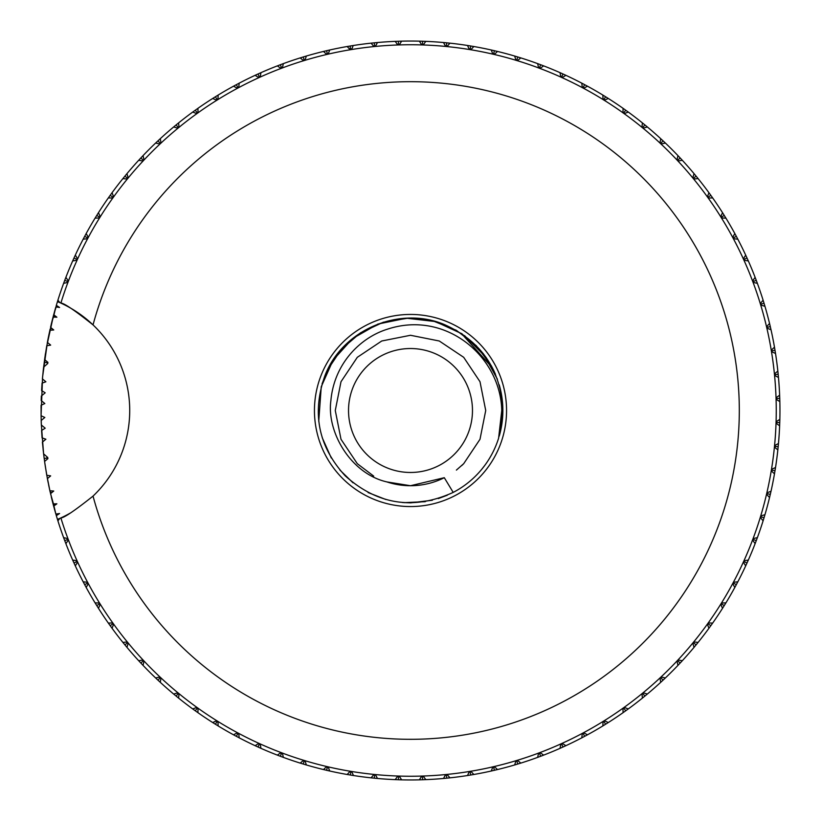 <?xml version="1.0" encoding="UTF-8"?>
<svg xmlns="http://www.w3.org/2000/svg" width="821" height="821" viewBox="0 0 821 821"><rect width="100%" height="100%" fill="white"/><g stroke="black" fill="none" stroke-linecap="round" stroke-linejoin="round"><path stroke-width="1.23" d="M373.699 476.108L357.309 463.691L341.002 439.286L335.276 410.5L341.002 381.714L357.309 357.309L381.714 341.002L410.5 335.276L381.714 341.002L357.309 357.309L341.002 381.714L335.276 410.5L341.002 439.286L357.309 463.691L373.699 476.108L357.309 463.691L341.002 439.286L335.276 410.5L341.002 381.714L357.309 357.309L381.714 341.002L410.5 335.276L439.286 341.002L463.691 357.309L479.998 381.714L485.724 410.5L479.998 439.286L463.691 463.691L461.751 465.569M456.394 470.094L463.691 463.691L479.998 439.286L485.724 410.5L479.998 381.714L463.691 357.309L439.286 341.002L410.5 335.276L439.286 341.002L463.691 357.309L479.998 381.714L485.724 410.5L479.998 439.286L463.691 463.691L456.414 470.084L463.691 463.691L479.998 439.286L485.724 410.5L479.998 381.714L463.691 357.309L439.286 341.002L410.5 335.276L439.286 341.002L463.691 357.309L479.998 381.714L485.724 410.5L479.998 439.286L463.691 463.691L456.414 470.084M500.235 388.62L502.863 410.5L498.604 438.219A92.363 92.363 0 0 1 453.202 492.405L444.294 477.699A75.224 75.224 0 0 1 386.876 481.917C350.659 473.686 326.625 432 330.863 400.792C334.096 363.6 360.296 337.647 387.255 329.242C445.475 309.845 500.553 356.283 501.754 410.5L498.604 438.219L502.863 410.633M484.595 465.64L481.722 469.314M461.381 333.418L492.467 367.921M464.491 335.563L485.991 357.279M486.063 357.392L494.109 371.246M453.202 492.405C413.63 510.323 377.65 504.823 345.251 475.872C318.486 446.675 311.682 413.374 324.829 375.987C342.059 329.826 399.54 305.238 444.859 324.767C481.629 341.526 500.964 370.107 502.863 410.5L498.604 438.219L502.863 410.5A92.363 92.363 0 0 0 499.23 384.864M447.322 495.207L438.301 498.583M425.278 501.672L404.26 502.647M322.068 383.838L327.384 370.23M327.517 369.953L341.485 349.12L360.542 332.813L383.315 322.232L408.078 318.168L433.016 320.919L456.312 330.299L476.221 345.61L491.266 365.684M491.348 365.848L493.657 370.302M493.678 370.353L495.474 374.314M499.958 387.533L502.852 409.474M432.369 500.235L410.716 502.863L402.506 502.514M385.973 499.548L368.095 492.559M353.051 482.82L339.904 470.053M331.294 458.015L322.253 437.747M318.753 421.183L321.247 386.732L333.1 360.111L352.65 338.498L377.978 324.049L406.518 318.22L435.479 321.575L461.966 333.808L483.323 353.687L497.413 379.23M501.426 394.244L502.668 404.537M472.475 410.5A61.975 61.975 0 0 0 379.518 356.827A61.975 61.975 0 0 0 379.518 464.173A61.975 61.975 0 0 0 472.475 410.5M444.294 477.699L410.5 485.724L386.876 481.917M350.752 48.583L351.614 49.517L350.228 49.742L350.321 45.986L353.482 45.473A369.45 369.45 0 0 1 371.102 43.154L373.914 46.581M328.133 54.145L326.758 54.463L327.21 53.262L328.133 54.145L329.734 49.989A369.45 369.45 0 0 1 347.16 46.52L350.198 49.753M305.032 60.282L306.325 56.044A369.45 369.45 0 0 1 323.495 51.446L326.727 54.463M303.657 60.703L304.016 59.481L305.002 60.292L303.657 60.703M282.352 67.927L283.368 63.617A369.45 369.45 0 0 1 300.188 57.901L303.626 60.713M281.008 68.43L281.285 67.199L282.321 67.938L281.008 68.43L277.365 65.875L283.091 63.71M260.216 77.041L260.945 72.669A369.45 369.45 0 0 1 277.365 65.875L279.899 64.9M258.913 77.636L259.118 76.384L260.195 77.061L258.913 77.636M238.737 87.59L239.178 83.178A369.45 369.45 0 0 1 255.115 75.316L258.882 77.646M237.464 88.268L237.587 86.995L238.706 87.601L237.464 88.268M217.986 99.515L218.129 95.082A369.45 369.45 0 0 1 233.523 86.195L237.433 88.278M216.765 100.275L216.795 99.002L217.955 99.526L216.765 100.275L212.69 98.469L217.883 95.236M198.056 112.764L197.912 108.341A369.45 369.45 0 0 1 212.69 98.469L214.989 97.022M196.886 113.606L196.835 112.333L198.025 112.785L196.886 113.606M161.008 143.049L160.29 138.677A369.45 369.45 0 0 1 173.652 126.957L177.9 128.23L177.798 126.947L179.009 127.327L178.609 122.893A369.45 369.45 0 0 1 192.709 112.067L196.855 113.626M159.962 144.034L159.746 142.772L160.988 143.07L159.962 144.034L155.621 143.049L160.085 138.872M144.034 159.962L143.07 160.988L142.772 159.746L144.034 159.962L143.049 155.621A369.45 369.45 0 0 1 155.621 143.049L157.591 141.191M113.626 196.855L112.067 192.709A369.45 369.45 0 0 1 122.893 178.609L127.296 179.04L126.947 177.798L128.209 177.921L126.957 173.652A369.45 369.45 0 0 1 138.677 160.29L143.049 161.008M112.785 198.025L112.333 196.835L113.606 196.886L112.785 198.025M100.275 216.765L99.526 217.955L99.002 216.795L100.275 216.765L98.469 212.69A369.45 369.45 0 0 1 108.341 197.912L112.764 198.056M88.278 237.433L86.195 233.523A369.45 369.45 0 0 1 95.082 218.129L99.515 217.986M87.601 238.706L86.995 237.587L88.268 237.464L87.601 238.706M77.646 258.882L75.316 255.115A369.45 369.45 0 0 1 83.178 239.178L87.59 238.737M77.061 260.195L76.384 259.118L77.636 258.913L77.061 260.195M68.43 281.008L67.938 282.321L67.199 281.285L68.43 281.008L65.875 277.365A369.45 369.45 0 0 1 72.669 260.945L77.041 260.216M57.716 300.773L57.901 300.188L59.902 302.641A118.224 118.224 0 0 1 60.877 303.082C63.966 303.041 74.68 310.307 93.03 324.89A118.224 118.224 0 0 0 60.898 303.093L61.534 300.968M56.167 305.905L57.901 300.188A369.45 369.45 0 0 1 63.617 283.368L67.927 282.352M67.927 538.648L63.617 537.632A369.45 369.45 0 0 1 57.901 520.812L59.902 518.359A118.224 118.224 0 0 0 60.877 517.918L60.898 517.907A118.224 118.224 0 0 0 70.257 513.084M68.43 539.992L67.199 539.715L67.938 538.679L68.43 539.992L65.875 543.635L63.71 537.909M77.041 560.784L72.669 560.055A369.45 369.45 0 0 1 65.875 543.635L64.982 541.306M77.636 562.087L76.384 561.882L77.061 560.805L77.636 562.087M87.59 582.263L83.178 581.822A369.45 369.45 0 0 1 75.316 565.885L77.646 562.118M88.268 583.536L86.995 583.413L87.601 582.294L88.268 583.536M99.515 603.014L95.082 602.871A369.45 369.45 0 0 1 86.195 587.477L88.278 583.567M100.275 604.235L99.002 604.205L99.526 603.045L100.275 604.235L98.469 608.31L95.236 603.117M112.764 622.944L108.341 623.088A369.45 369.45 0 0 1 98.469 608.31L98.161 607.827M113.606 624.114L112.333 624.165L112.785 622.975L113.606 624.114M143.049 659.992L138.677 660.71A369.45 369.45 0 0 1 126.957 647.348L128.23 643.1L126.947 643.202L127.327 641.991L122.893 642.391A369.45 369.45 0 0 1 112.067 628.291L113.626 624.145M144.034 661.038L142.772 661.254L143.07 660.012L144.034 661.038L143.049 665.379L138.872 660.915M159.962 676.966L160.988 677.93L159.746 678.228L159.962 676.966L155.621 677.951A369.45 369.45 0 0 1 143.049 665.379L141.191 663.409M196.855 707.374L192.709 708.933A369.45 369.45 0 0 1 178.609 698.107L179.04 693.704L177.798 694.053L177.921 692.791L173.652 694.043A369.45 369.45 0 0 1 160.29 682.323L161.008 677.951M198.025 708.215L196.835 708.667L196.886 707.394L198.025 708.215M216.765 720.725L217.955 721.474L216.795 721.998L216.765 720.725L212.69 722.531A369.45 369.45 0 0 1 197.912 712.659L198.056 708.236M237.433 732.722L233.523 734.805A369.45 369.45 0 0 1 218.129 725.918L217.986 721.485M238.706 733.399L237.587 734.005L237.464 732.732L238.706 733.399M258.882 743.354L255.115 745.684A369.45 369.45 0 0 1 239.178 737.822L238.737 733.41M260.195 743.939L259.118 744.616L258.913 743.364L260.195 743.939M281.008 752.57L282.321 753.062L281.285 753.801L281.008 752.57L277.365 755.125A369.45 369.45 0 0 1 260.945 748.331L260.216 743.959M303.626 760.287L300.188 763.099A369.45 369.45 0 0 1 283.368 757.383L282.352 753.073M305.002 760.708L304.016 761.519L303.657 760.297L305.002 760.708M326.727 766.537L323.495 769.554A369.45 369.45 0 0 1 306.325 764.956L305.032 760.718M328.133 766.855L327.21 767.738L326.758 766.537L328.133 766.855L329.734 771.011L323.495 769.554M350.198 771.247L347.16 774.48A369.45 369.45 0 0 1 329.734 771.011L327.086 770.406M351.614 771.483L350.752 772.417L350.228 771.258L351.614 771.483M373.914 774.419L371.102 777.846A369.45 369.45 0 0 1 353.482 775.527L351.645 771.494M375.351 774.562L374.55 775.547L373.955 774.429L375.351 774.562M397.795 776.03L395.209 779.632A369.45 369.45 0 0 1 377.475 778.472L375.382 774.562M399.232 776.081L398.503 777.118L397.826 776.04L399.232 776.081M421.727 776.081L419.387 779.847A369.45 369.45 0 0 1 401.613 779.847L399.273 776.081M423.174 776.04L422.497 777.118L421.768 776.081L423.174 776.04M445.618 774.562L443.525 778.472A369.45 369.45 0 0 1 425.791 779.632L423.205 776.03M447.045 774.429L446.45 775.547L445.649 774.562L447.045 774.429M469.355 771.494L467.518 775.527A369.45 369.45 0 0 1 449.898 777.846L447.086 774.419M470.772 771.258L470.248 772.417L469.386 771.483L470.772 771.258M492.867 766.855L494.242 766.537L493.79 767.738L492.867 766.855L491.266 771.011A369.45 369.45 0 0 1 473.84 774.48L470.802 771.247M466.605 771.925L473.543 770.786A365.756 365.756 0 0 0 490.127 767.481L493.534 766.701M515.968 760.718L514.675 764.956A369.45 369.45 0 0 1 497.505 769.554L494.273 766.537M493.575 766.701L496.972 765.89A365.756 365.756 0 0 0 513.299 761.508L517.343 760.297L516.984 761.519L515.999 760.708L520.032 759.466A365.756 365.756 0 0 0 536.041 754.037L539.992 752.57L539.715 753.801L538.679 753.062L542.619 751.554A365.756 365.756 0 0 0 558.239 745.088L561.431 743.662M538.648 753.073L537.632 757.383A369.45 369.45 0 0 1 520.812 763.099L517.374 760.287M560.784 743.959L560.055 748.331A369.45 369.45 0 0 1 543.635 755.125L540.023 752.549M562.087 743.364L561.882 744.616L560.805 743.939L562.087 743.364M582.263 733.41L581.822 737.822A369.45 369.45 0 0 1 565.885 745.684L562.118 743.354M561.461 743.652L564.643 742.184A365.756 365.756 0 0 0 579.811 734.713L583.536 732.732L583.413 734.005L582.294 733.399L586.009 731.398A365.756 365.756 0 0 0 600.644 722.942L604.235 720.725L604.205 721.998L603.045 721.474L606.616 719.227A365.756 365.756 0 0 0 620.676 709.837L624.114 707.394L624.165 708.667L622.975 708.215L626.392 705.742A365.756 365.756 0 0 0 639.805 695.449L643.079 692.791L643.202 694.053L641.991 693.673L642.391 698.107A369.45 369.45 0 0 1 628.291 708.933L624.145 707.374M603.014 721.485L602.871 725.918A369.45 369.45 0 0 1 587.477 734.805L583.567 732.722M622.944 708.236L623.088 712.659A369.45 369.45 0 0 1 608.31 722.531L604.266 720.715M659.992 677.951L660.71 682.323A369.45 369.45 0 0 1 647.348 694.043L643.1 692.77M641.991 693.673L645.244 690.984A365.756 365.756 0 0 0 657.949 679.839L660.515 677.458M661.038 676.966L661.254 678.228L660.012 677.93L661.038 676.966L665.379 677.951L660.915 682.128M676.966 661.038L677.93 660.012L678.228 661.254L676.966 661.038L677.951 665.379A369.45 369.45 0 0 1 665.379 677.951L663.409 679.809M660.536 677.438L663.081 675.036A365.756 365.756 0 0 0 675.036 663.081L677.438 660.536M707.374 624.145L708.933 628.291A369.45 369.45 0 0 1 698.107 642.391L693.704 641.96L694.053 643.202L692.791 643.079L694.043 647.348A369.45 369.45 0 0 1 682.323 660.71L677.951 659.992M677.458 660.515L679.839 657.949A365.756 365.756 0 0 0 690.984 645.244L693.673 641.991M692.791 643.079L695.449 639.805A365.756 365.756 0 0 0 705.742 626.392L708.215 622.975L708.667 624.165L707.394 624.114L709.837 620.676A365.756 365.756 0 0 0 719.227 606.616L721.474 603.045L721.998 604.205L720.725 604.235L722.531 608.31A369.45 369.45 0 0 1 712.659 623.088L708.236 622.944M732.722 583.567L734.805 587.477A369.45 369.45 0 0 1 725.918 602.871L721.485 603.014M720.725 604.235L722.942 600.644A365.756 365.756 0 0 0 731.398 586.009L733.399 582.294L734.005 583.413L732.732 583.536L734.713 579.811A365.756 365.756 0 0 0 742.184 564.643L743.939 560.805L744.616 561.882L743.364 562.087L743.652 561.451M743.354 562.118L745.684 565.885A369.45 369.45 0 0 1 737.822 581.822L733.41 582.263M752.57 539.992L753.062 538.679L753.801 539.715L752.57 539.992L755.125 543.635A369.45 369.45 0 0 1 748.331 560.055L743.959 560.784M743.662 561.431L745.088 558.239A365.756 365.756 0 0 0 751.554 542.619L754.037 536.041A365.756 365.756 0 0 0 759.466 520.032L760.708 515.999L761.519 516.984L760.297 517.343L761.508 513.299A365.756 365.756 0 0 0 765.89 496.972L766.855 492.867L767.738 493.79L766.537 494.242L766.701 493.554M760.287 517.374L763.099 520.812A369.45 369.45 0 0 1 757.383 537.632L753.073 538.648M766.537 494.273L769.554 497.505A369.45 369.45 0 0 1 764.956 514.675L760.718 515.968M771.247 470.802L774.48 473.84A369.45 369.45 0 0 1 771.011 491.266L766.865 492.836M766.701 493.534L767.481 490.127A365.756 365.756 0 0 0 770.786 473.543L771.483 469.386L772.417 470.248L771.258 470.772L771.925 466.605A365.756 365.756 0 0 0 774.131 449.846L774.562 445.649L775.547 446.45L774.429 447.045L774.49 446.347M774.419 447.086L777.846 449.898A369.45 369.45 0 0 1 775.527 467.518L771.494 469.355M776.03 423.205L779.632 425.791A369.45 369.45 0 0 1 778.472 443.525L774.562 445.618M774.501 446.337L774.819 442.847A365.756 365.756 0 0 0 775.927 425.986L776.061 422.487M776.081 421.768L777.118 422.497L776.04 423.174L776.081 421.768M776.081 399.273L779.847 401.613A369.45 369.45 0 0 1 779.847 419.387L776.081 421.727M776.061 422.446L776.153 418.956A365.756 365.756 0 0 0 776.153 402.044L776.04 397.826L777.118 398.503L776.081 399.232L776.061 398.534M774.562 375.382L778.472 377.475A369.45 369.45 0 0 1 779.632 395.209L776.03 397.795M776.061 398.513L775.927 395.014A365.756 365.756 0 0 0 774.819 378.153L774.501 374.663M774.429 373.955L775.547 374.55L774.562 375.351L774.429 373.955M771.494 351.645L775.527 353.482A369.45 369.45 0 0 1 777.846 371.102L774.419 373.914M774.49 374.633L774.131 371.154A365.756 365.756 0 0 0 771.925 354.395L771.258 350.228L772.417 350.752L771.483 351.614L770.786 347.457A365.756 365.756 0 0 0 767.481 330.873L766.701 327.466M766.855 328.133L766.537 326.758L767.738 327.21L766.855 328.133L771.011 329.734A369.45 369.45 0 0 1 774.48 347.16L771.247 350.198M760.718 305.032L764.956 306.325A369.45 369.45 0 0 1 769.554 323.495L766.537 326.727M766.701 327.425L765.89 324.028A365.756 365.756 0 0 0 761.508 307.701L760.297 303.657L761.519 304.016L760.708 305.002L759.466 300.968A365.756 365.756 0 0 0 754.037 284.959L752.57 281.008L753.801 281.285L753.062 282.321L751.554 278.381A365.756 365.756 0 0 0 745.088 262.761L743.662 259.569M753.073 282.352L757.383 283.368A369.45 369.45 0 0 1 763.099 300.188L760.287 303.626M743.959 260.216L748.331 260.945A369.45 369.45 0 0 1 755.125 277.365L752.549 280.977M743.364 258.913L744.616 259.118L743.939 260.195L743.364 258.913M733.41 238.737L737.822 239.178A369.45 369.45 0 0 1 745.684 255.115L743.354 258.882M743.652 259.539L742.184 256.357A365.756 365.756 0 0 0 734.713 241.189L732.732 237.464L734.005 237.587L733.399 238.706L731.398 234.991A365.756 365.756 0 0 0 722.942 220.356L720.725 216.765L721.998 216.795L721.474 217.955L719.227 214.384A365.756 365.756 0 0 0 709.837 200.324L707.394 196.886L708.667 196.835L708.215 198.025L705.742 194.608A365.756 365.756 0 0 0 695.449 181.195L692.791 177.921L694.053 177.798L693.673 179.009L698.107 178.609A369.45 369.45 0 0 1 708.933 192.709L707.374 196.855M721.485 217.986L725.918 218.129A369.45 369.45 0 0 1 734.805 233.523L732.722 237.433M708.236 198.056L712.659 197.912A369.45 369.45 0 0 1 722.531 212.69L720.715 216.734M677.951 161.008L682.323 160.29A369.45 369.45 0 0 1 694.043 173.652L692.77 177.9M693.673 179.009L690.984 175.756A365.756 365.756 0 0 0 679.839 163.051L677.458 160.485M676.966 159.962L678.228 159.746L677.93 160.988L676.966 159.962L677.951 155.621L682.128 160.085M661.038 144.034L660.012 143.07L661.254 142.772L661.038 144.034L665.379 143.049A369.45 369.45 0 0 1 677.951 155.621L679.809 157.591M624.145 113.626L628.291 112.067A369.45 369.45 0 0 1 642.391 122.893L641.96 127.296L643.202 126.947L643.079 128.209L647.348 126.957A369.45 369.45 0 0 1 660.71 138.677L659.992 143.049M622.975 112.785L624.165 112.333L624.114 113.606L622.975 112.785M604.235 100.275L603.045 99.526L604.205 99.002L604.235 100.275L608.31 98.469A369.45 369.45 0 0 1 623.088 108.341L622.944 112.764M583.567 88.278L587.477 86.195A369.45 369.45 0 0 1 602.871 95.082L603.014 99.515M606.616 101.773L600.644 98.058A365.756 365.756 0 0 0 586.009 89.602L582.294 87.601L583.413 86.995L583.536 88.268L579.811 86.287A365.756 365.756 0 0 0 564.643 78.816L560.805 77.061L561.882 76.384L562.087 77.636L561.451 77.348M562.118 77.646L565.885 75.316A369.45 369.45 0 0 1 581.822 83.178L582.263 87.59M539.992 68.43L538.679 67.938L539.715 67.199L539.992 68.43L543.635 65.875A369.45 369.45 0 0 1 560.055 72.669L560.784 77.041M561.431 77.338L558.239 75.912A365.756 365.756 0 0 0 542.619 69.446L536.041 66.963A365.756 365.756 0 0 0 520.032 61.534L515.999 60.292L516.984 59.481L517.343 60.703L513.299 59.492A365.756 365.756 0 0 0 496.972 55.11L492.867 54.145L493.79 53.262L494.242 54.463L493.554 54.299M517.374 60.713L520.812 57.901A369.45 369.45 0 0 1 537.632 63.617L538.648 67.927M494.273 54.463L497.505 51.446A369.45 369.45 0 0 1 514.675 56.044L515.968 60.282M470.802 49.753L473.84 46.52A369.45 369.45 0 0 1 491.266 49.989L492.836 54.135M493.534 54.299L490.127 53.519A365.756 365.756 0 0 0 473.543 50.214L469.386 49.517L470.248 48.583L470.772 49.742L466.605 49.075M447.086 46.581L449.898 43.154A369.45 369.45 0 0 1 467.518 45.473L469.355 49.506M445.649 46.438L446.45 45.453L447.045 46.571L445.649 46.438M423.205 44.97L425.791 41.368A369.45 369.45 0 0 1 443.525 42.528L445.618 46.438M421.768 44.919L422.497 43.882L423.174 44.96L421.768 44.919M399.273 44.919L401.613 41.153A369.45 369.45 0 0 1 419.387 41.153L421.727 44.919M397.826 44.96L398.503 43.882L399.232 44.919L397.826 44.96M375.382 46.438L377.475 42.528A369.45 369.45 0 0 1 395.209 41.368L397.795 44.97M351.645 49.506L353.194 45.524M373.955 46.571L374.55 45.453L375.351 46.438L373.955 46.571M179.009 127.327L177.921 128.209M128.209 177.921L127.327 179.009M127.327 641.991L128.209 643.079M177.921 692.791L179.009 693.673M643.079 128.209L641.991 127.327M371.39 43.123L377.188 42.559M374.55 45.453L374.284 42.825L376.911 42.579M395.496 41.358L401.325 41.163M398.503 43.882L398.411 41.245L401.613 41.153M422.497 43.882L422.589 41.245L419.387 41.153L425.062 41.337M446.45 45.453L446.716 42.825L443.525 42.528L449.179 43.082M470.248 48.583L470.679 45.986L467.518 45.473L473.84 46.52M493.79 53.262L494.396 50.697L491.266 49.989L497.228 51.374M515.219 56.208L518.215 57.101M516.984 59.481L517.743 56.957L520.812 57.901M538.166 63.812L543.358 65.762M539.715 67.199L540.639 64.726L543.635 65.875L541.101 64.9M561.882 76.384L562.97 73.982L560.055 72.669L563.422 74.188M583.413 86.995L584.655 84.676L581.822 83.178L587.22 86.061M603.353 95.38L608.063 98.315M604.205 99.002L605.59 96.765L608.31 98.469M624.165 112.333L625.694 110.199L623.088 108.341L628.055 111.902M642.833 123.242L647.122 126.773M643.202 126.947L644.875 124.915L647.348 126.957M661.121 139.057L665.174 142.854M661.254 142.772L663.05 140.853L665.379 143.049L663.409 141.191M678.228 159.746L680.147 157.95L682.323 160.29L680.486 158.309M694.412 174.093L697.932 178.383M694.053 177.798L696.085 176.125L698.107 178.609L696.403 176.505M708.667 196.835L710.801 195.306L708.933 192.709L712.495 197.676M721.998 216.795L724.235 215.41L722.531 212.69L725.764 217.883M734.005 237.587L736.324 236.345L734.805 233.523L737.689 238.921M744.616 259.118L747.018 258.03L745.684 255.115L748.208 260.688M755.33 277.898L757.29 283.091M753.801 281.285L756.274 280.361L757.383 283.368L756.439 280.823M761.519 304.016L764.043 303.257L763.099 300.188L764.874 306.048M767.738 327.21L770.303 326.604L769.554 323.495L770.95 329.447M772.417 350.752L775.014 350.321L774.48 347.16L775.476 353.194M775.547 374.55L778.175 374.284L777.846 371.102L778.441 377.188M777.118 398.503L779.755 398.411L779.632 395.209L779.837 401.325M779.827 419.952L779.632 425.791M777.118 422.497L779.755 422.589L779.847 419.387L779.765 422.097M778.421 444.089L777.846 449.898M775.547 446.45L778.175 446.716L778.472 443.525L778.216 446.224M775.435 468.083L774.48 473.84M772.417 470.248L775.014 470.679L775.527 467.518L775.096 470.197M770.888 491.83L769.554 497.505M767.738 493.79L770.303 494.396L771.011 491.266L770.406 493.914M764.792 515.219L763.899 518.215M761.519 516.984L764.043 517.743L763.099 520.812L764.187 517.281M753.801 539.715L756.274 540.639L757.383 537.632L756.1 541.101M744.616 561.882L747.018 562.97L748.331 560.055L746.812 563.422M737.556 582.325L734.939 587.22M734.005 583.413L736.324 584.655L734.805 587.477L736.098 585.086M721.998 604.205L724.235 605.59L725.918 602.871L722.685 608.063M708.667 624.165L710.801 625.694L712.659 623.088L709.098 628.055M694.053 643.202L696.085 644.875L698.107 642.391L694.227 647.122M678.228 661.254L680.147 663.05L682.323 660.71L678.146 665.174M661.254 678.228L663.05 680.147L660.71 682.323L662.691 680.486M643.202 694.053L644.875 696.085L647.348 694.043L642.617 697.932M624.165 708.667L625.694 710.801L628.291 708.933L623.324 712.495M607.827 722.839L603.117 725.764M604.205 721.998L605.59 724.235L602.871 725.918L605.18 724.491M583.413 734.005L584.655 736.324L587.477 734.805L582.079 737.689M561.882 744.616L562.97 747.018L565.885 745.684L560.312 748.208M539.715 753.801L540.639 756.274L543.635 755.125L537.909 757.29M516.984 761.519L517.743 764.043L520.812 763.099L514.952 764.874M493.79 767.738L494.396 770.303L497.505 769.554L491.553 770.95M470.248 772.417L470.679 775.014L473.84 774.48L467.806 775.476M446.45 775.547L446.716 778.175L449.898 777.846L443.812 778.441M422.497 777.118L422.589 779.755L425.791 779.632L419.675 779.837M398.503 777.118L398.411 779.755L401.613 779.847L395.209 779.632M374.55 775.547L374.284 778.175L377.475 778.472L371.102 777.846M352.917 775.435L347.16 774.48M350.752 772.417L350.321 775.014L353.482 775.527L350.803 775.096M327.21 767.738L326.604 770.303L329.016 770.857M304.016 761.519L303.257 764.043L306.325 764.956L302.785 763.899M281.285 753.801L280.361 756.274L283.368 757.383L279.899 756.1M259.118 744.616L258.03 747.018L260.945 748.331L257.578 746.812M238.675 737.556L233.78 734.939M237.587 734.005L236.345 736.324L233.523 734.805L235.914 736.098M217.647 725.62L212.937 722.685M216.795 721.998L215.41 724.235L212.69 722.531M197.451 712.33L192.945 709.098M196.835 708.667L195.306 710.801L192.709 708.933M177.798 694.053L176.125 696.085L178.609 698.107L173.878 694.227M159.879 681.943L155.826 678.146M159.746 678.228L157.95 680.147L155.621 677.951L157.591 679.809M142.772 661.254L140.853 663.05L138.677 660.71L140.514 662.691M126.947 643.202L124.915 644.875L126.957 647.348L123.068 642.617M112.333 624.165L110.199 625.694L112.067 628.291L108.505 623.324M99.002 604.205L96.765 605.59L95.38 603.353M85.928 586.974L83.311 582.079M86.995 583.413L84.676 584.655L83.444 582.325M75.193 565.628L72.792 560.312M76.384 561.882L73.982 562.97L72.905 560.569M67.199 539.715L64.726 540.639L63.812 538.166M63.812 282.835L64.9 279.899M67.199 281.285L64.726 280.361L65.608 278.042M76.384 259.118L73.982 258.03L72.669 260.945L74.188 257.578M86.995 237.587L84.676 236.345L83.178 239.178L86.061 233.78M95.38 217.647L98.315 212.937M99.002 216.795L96.765 215.41L98.469 212.69M108.67 197.451L111.902 192.945M112.333 196.835L110.199 195.306L112.067 192.709M123.242 178.167L126.773 173.878M126.947 177.798L124.915 176.125L126.957 173.652L125.223 175.745M139.057 159.879L142.854 155.826M142.772 159.746L140.853 157.95L143.049 155.621L141.191 157.591M159.746 142.772L157.95 140.853L160.29 138.677L158.309 140.514M177.798 126.947L176.125 124.915L173.652 126.957L178.383 123.068M196.835 112.333L195.306 110.199L192.709 112.067L197.676 108.505M216.795 99.002L215.41 96.765L218.129 95.082L215.82 96.509M237.587 86.995L236.345 84.676L233.523 86.195L238.921 83.311M259.118 76.384L258.03 73.982L255.115 75.316L260.688 72.792M281.285 67.199L280.361 64.726L282.835 63.812M300.465 57.819L306.048 56.126M304.016 59.481L303.257 56.957L305.781 56.208M323.772 51.374L329.447 50.05M327.21 53.262L326.604 50.697L329.17 50.112M347.447 46.469L352.917 45.566M446.367 774.49L449.846 774.131M442.847 774.819L446.337 774.501M422.487 776.061L425.986 775.927M418.956 776.153L422.446 776.061M398.554 776.061L402.044 776.153M395.014 775.927L398.513 776.061M374.663 774.501L378.153 774.819M371.154 774.131L374.633 774.49M347.457 770.786L354.395 771.925M327.466 766.701L330.873 767.481M324.028 765.89L327.425 766.701M300.968 759.466L307.701 761.508M278.381 751.554L284.959 754.037M259.569 743.662L262.761 745.088M256.357 742.184L259.539 743.652M234.991 731.398L241.189 734.713M214.384 719.227L220.356 722.942M194.608 705.742L200.324 709.837M175.756 690.984L181.195 695.449M160.485 677.458L163.051 679.839M157.919 675.036L160.464 677.438M143.562 660.536L145.964 663.081M141.161 657.949L143.542 660.515M125.551 639.805L130.016 645.244M111.163 620.676L115.258 626.392M98.058 600.644L101.773 606.616M86.287 579.811L89.602 586.009M77.348 561.461L78.816 564.643M75.912 558.239L77.338 561.431M66.963 536.041L69.446 542.619M93.03 496.11A328.81 328.81 0 0 0 599.238 679.747A328.81 328.81 0 0 0 599.238 141.253A328.81 328.81 0 0 0 93.03 324.89A118.224 118.224 0 0 1 93.03 496.11C74.67 510.693 63.956 517.969 60.877 517.918L61.534 520.032M69.446 278.381L66.963 284.959M77.338 259.569L75.912 262.761M78.816 256.357L77.348 259.539M89.602 234.991L86.287 241.189M101.773 214.384L98.058 220.356M115.258 194.608L111.163 200.324M130.016 175.756L125.551 181.195M143.542 160.485L141.161 163.051M145.964 157.919L143.562 160.464M160.464 143.562L157.919 145.964M163.051 141.161L160.485 143.542M181.195 125.551L175.756 130.016M200.324 111.163L194.608 115.258M220.356 98.058L214.384 101.773M241.189 86.287L234.991 89.602M259.539 77.348L256.357 78.816M262.761 75.912L259.569 77.338M284.959 66.963L278.381 69.446M307.701 59.492L300.968 61.534M327.425 54.299L324.028 55.11M330.873 53.519L327.466 54.299M354.395 49.075L347.457 50.214M51.446 323.495L52.913 317.635M46.52 347.16L53.581 315.11M53.673 314.741L56.608 305.515M54.391 312.103L55.859 306.931L53.642 314.884L55.859 306.931L59.574 307.475L56.331 305.34L57.901 300.188L57.47 301.584L59.902 302.641M47.669 340.859L48.121 338.57M48.726 335.604L50.143 329.016L51.815 328.39M43.154 371.102L44.97 356.848M45.165 355.503L45.473 353.482M41.081 415.282L42.6 376.757L47.454 342.029M43.595 453.808L41.378 425.032M45.011 464.481L43.605 453.859L47.813 457.554L44.211 458.723L43.154 449.898M51.815 492.61L50.143 491.984L46.52 473.84M56.813 517.281L54.381 508.866M48.644 485.006L49.876 490.753L53.745 491.03L50.533 493.647L53.468 503.889L56.875 503.807L53.642 506.116L55.859 514.069L49.907 490.927M53.581 505.89L51.374 497.228M52.903 503.335L51.446 497.505M374.633 46.51L371.154 46.869M398.513 44.939L395.014 45.073M422.446 44.939L418.956 44.847M446.337 46.499L442.847 46.181M494.396 50.697L491.266 49.989M514.675 56.044L515.372 56.249M537.909 63.71L540.177 64.561M606.011 97.022L607.694 98.079M562.97 73.982L565.228 75.009M645.255 125.223L646.784 126.485M626.392 115.258L620.676 111.163M680.147 157.95L678.454 156.144M645.244 130.016L639.805 125.551M660.515 143.542L657.949 141.161M677.438 160.464L675.036 157.919M770.406 327.086L769.729 324.192M775.096 350.803L774.603 347.878M778.216 374.776L777.918 371.821M779.765 398.903L779.663 395.938M756.274 540.639L755.392 542.958M723.978 606.011L722.531 608.31M747.018 562.97L745.991 565.228M663.05 680.147L664.856 678.454M517.281 764.187L515.372 764.751M493.914 770.406L496.808 769.729M470.197 775.096L473.122 774.603M446.224 778.216L449.179 777.918M422.097 779.765L425.062 779.663M303.257 764.043L300.188 763.099M280.361 756.274L278.042 755.392M214.989 723.978L213.306 722.921M258.03 747.018L255.772 745.991M194.905 710.524L193.294 709.354M140.853 663.05L142.546 664.856M96.509 605.18L95.082 602.871M86.061 587.22L84.902 585.086M84.44 584.224L83.178 581.822M73.777 562.529L72.669 560.055M64.561 540.177L63.617 537.632M53.601 505.982L53.006 503.725M52.883 503.252L51.271 496.808M57.819 520.535L56.167 515.095M48.152 482.574L47.669 480.141M47.485 479.136L45.165 465.497M53.468 503.889L55.766 504.669M53.96 506.034L55.859 514.069L53.642 506.116M59.091 518.718L57.47 519.416L57.901 520.812L57.101 518.215M41.337 425.062L41.091 415.734L44.837 417.479L41.183 420.485L41.337 424.991L45.196 428.182L41.594 430.461L41.686 432.195M54.289 312.493L55.859 306.931L53.96 314.966L56.875 317.193L53.468 317.111L52.092 320.867L50.533 327.353L53.745 329.97L49.876 330.247L47.382 342.388L50.666 345.118L46.766 345.733L44.58 359.567L47.946 362.389L46.93 362.636L47.813 363.446L43.605 367.141L42.405 378.892L45.894 381.786L42.066 383.12L41.594 390.539L45.196 392.818L41.337 396.009L41.183 400.515L44.837 403.522L41.091 405.266L41.06 408.027M46.93 362.636L44.211 362.277M48.152 338.426L48.993 334.311M53.96 314.966L51.271 324.192M53.468 317.111L55.766 316.331M57.101 302.785L57.449 301.635L59.943 302.662M57.593 301.184L57.901 300.188M97.022 214.989L98.079 213.306M73.982 258.03L75.009 255.772M110.476 194.905L111.646 193.294M157.95 140.853L156.144 142.546M176.505 124.597L178.044 123.345M215.41 96.765L213.306 98.079M280.823 64.561L283.368 63.617M303.719 56.813L306.325 56.044M327.086 50.594L329.734 49.989M350.803 45.904L353.482 45.473M374.776 42.784L377.475 42.528M398.903 41.235L400.884 41.173M402.044 44.847L398.554 44.939M425.986 45.073L422.487 44.939M449.846 46.869L446.367 46.51M467.518 45.473L470.679 45.986M560.712 72.966L562.529 73.777M543.102 65.67L543.635 65.875M582.469 83.516L584.224 84.44M565.371 75.08L565.885 75.316M663.081 145.964L660.536 143.562M623.683 108.762L625.294 109.911M627.706 111.646L628.291 112.067M709.354 193.294L710.524 194.905M722.921 213.306L723.978 214.989M735.154 234.159L736.098 235.914M745.991 255.772L746.812 257.578M748.095 260.431L748.331 260.945M763.314 300.886L763.899 302.785M757.188 282.835L757.383 283.368M764.792 305.781L764.956 306.325M770.888 329.17L771.011 329.734M775.435 352.917L775.527 353.482M778.421 376.911L778.472 377.475M779.827 401.048L779.847 401.613M757.136 538.319L756.439 540.177M763.314 520.114L763.099 520.812M748.034 560.712L747.223 562.529M755.33 543.102L755.125 543.635M745.92 565.371L745.684 565.885M725.538 603.486L724.491 605.18M712.238 623.683L711.089 625.294M697.655 642.956L696.403 644.495M709.354 627.706L708.933 628.291M681.83 661.244L680.486 662.691M694.515 646.784L694.043 647.348M646.784 694.515L645.255 695.777M627.706 709.354L626.095 710.524M586.841 735.154L585.086 736.098M565.228 745.991L563.422 746.812M542.958 755.392L541.101 756.1M560.569 748.095L560.055 748.331M520.114 763.314L518.215 763.899M538.166 757.188L537.632 757.383M515.219 764.792L514.675 764.956M491.83 770.888L491.266 771.011M468.083 775.435L467.518 775.527M444.089 778.421L443.525 778.472M400.884 779.827L398.903 779.765M419.952 779.827L419.387 779.847M376.757 778.4L374.776 778.216M305.628 764.751L303.719 764.187M282.681 757.136L280.823 756.439M260.288 748.034L258.471 747.223M277.898 755.33L277.365 755.125M255.629 745.92L255.115 745.684M178.044 697.655L176.505 696.403M126.485 646.784L125.223 645.255M46.93 458.364L47.946 458.611L44.58 461.433L46.766 475.267L50.666 475.882L47.382 478.612L49.876 490.753M50.091 491.717L49.927 491.009M59.943 518.338L57.449 519.365L56.331 515.66L59.574 513.525L55.859 514.069L54.945 510.857M65.875 543.635L64.726 540.639L65.875 543.635M75.009 565.228L74.188 563.422M111.646 627.706L110.476 626.095M41.594 430.461L42.066 437.88L45.894 439.214L42.405 442.109L43.605 453.859M75.316 565.885L73.982 562.97M86.195 587.477L84.676 584.655M42.015 383.869L42.066 383.12M41.091 415.734L41.091 405.266M56.249 305.628L56.813 303.719M51.313 324.038L52.862 317.83M53.006 317.275L53.601 315.018M72.966 260.288L73.777 258.471M65.67 277.898L65.875 277.365M83.516 238.531L84.44 236.776M75.08 255.629L75.316 255.115M174.216 126.485L175.745 125.223M193.294 111.646L194.905 110.476M234.159 85.846L235.914 84.902M422.589 41.245L419.675 41.163M420.116 41.173L422.097 41.235M395.938 41.337L395.209 41.368M371.821 43.082L374.284 42.825L371.821 43.082M347.878 46.397L347.16 46.52M324.192 51.271L323.495 51.446M300.886 57.686L302.785 57.101M300.188 57.901L303.257 56.957M260.431 72.905L260.945 72.669M425.175 41.337L425.791 41.368M277.365 65.875L280.361 64.726M255.772 75.009L257.578 74.188M443.525 42.528L446.716 42.825M378.153 46.181L374.663 46.499M499.23 436.136A92.363 92.363 0 0 0 502.863 410.5M506.557 410.5A96.057 96.057 0 0 1 362.472 493.688A96.057 96.057 0 0 1 362.472 327.312A96.057 96.057 0 0 1 506.557 410.5M60.877 517.918A365.756 365.756 0 0 0 623.898 707.548A365.756 365.756 0 0 0 623.898 113.452A365.756 365.756 0 0 0 60.877 303.082A365.756 365.756 0 0 1 623.898 113.452A365.756 365.756 0 0 1 623.898 707.548A365.756 365.756 0 0 1 60.877 517.918"/></g></svg>
